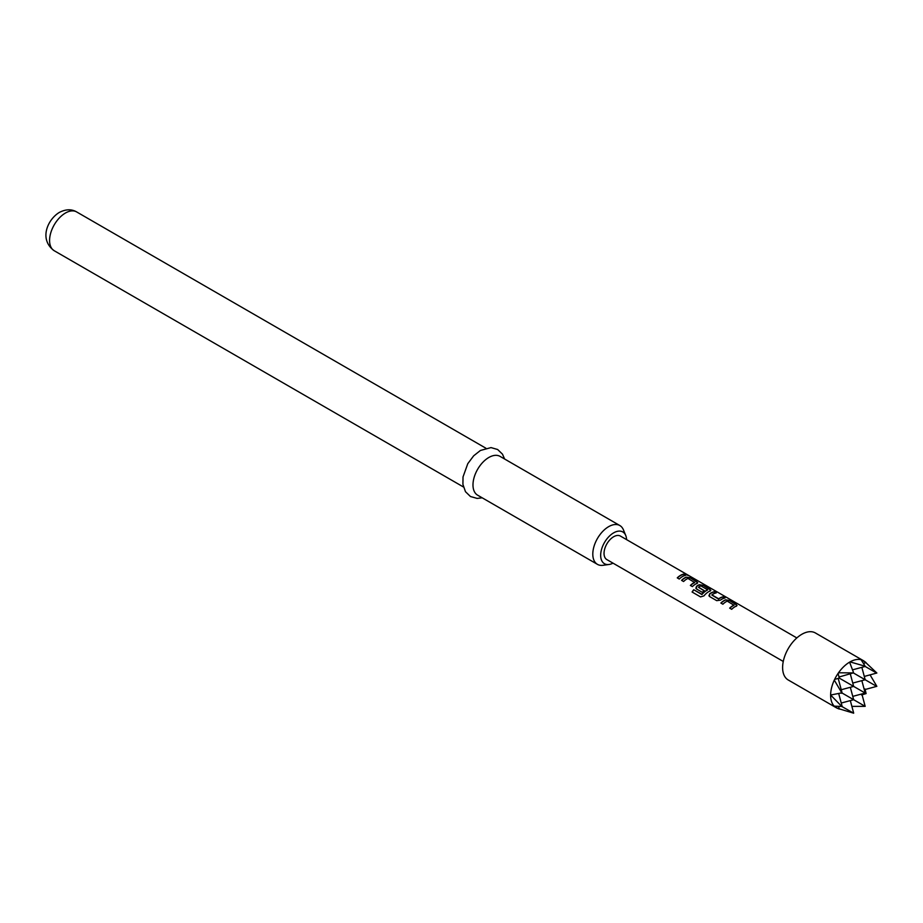 <?xml version="1.0" encoding="UTF-8"?>
<svg xmlns="http://www.w3.org/2000/svg" width="923" height="923" viewBox="0 0 923 923"><rect width="100%" height="100%" fill="white"/><g stroke="black" fill="none" stroke-linecap="round" stroke-linejoin="round"><path stroke-width="1.38" d="M687.958 575.421L687.681 575.26C685.443 574.083 684.762 573.956 685.651 574.879M685.731 574.625L687.808 575.017C685.547 573.841 684.854 573.714 685.731 574.625L685.178 574.048M688.42 575.456L687.808 575.017M865.636 662.241L864.205 661.203A27.159 15.679 120 0 0 863.397 660.672L815.39 632.959A27.159 15.679 120 0 0 794.461 640.227A27.159 15.679 120 0 0 782.612 667.56A27.159 15.679 120 0 0 788.23 679.986L836.238 707.71A27.159 15.679 120 0 0 837.103 708.149L838.719 708.864M863.397 660.672A27.159 15.679 120 0 0 861.551 659.864L861.113 659.737A27.159 15.679 120 0 0 850.037 661.895L849.598 662.149A27.159 15.679 120 0 0 838.511 672.786L838.072 673.421A27.159 15.679 120 0 0 834.623 679.409L834.288 680.101A27.159 15.679 120 0 0 830.619 695.019L841.776 706.453L834.08 706.141L838.072 708.518M626.579 539.632A18.333 10.58 120 0 0 625.748 535.502A18.333 10.58 120 0 0 613.633 532.859A18.333 10.58 120 0 0 600.885 552.473A18.333 10.58 120 0 0 609.007 564.484A18.333 10.58 120 0 0 612.999 563.145M609.007 564.484L602.996 565.303A22.406 12.934 -60 0 1 597.446 564.357A22.406 12.934 -60 0 1 594.008 546.404A22.406 12.934 -60 0 1 608.649 526.664A22.406 12.934 -60 0 1 619.852 525.545A22.406 12.934 -60 0 1 623.44 529.883L625.748 535.502M619.852 525.545L500.024 456.366A22.406 12.934 120 0 0 488.821 457.485A22.406 12.934 120 0 0 474.191 477.226A22.406 12.934 120 0 0 477.618 495.178L597.446 564.357M729.839 608.222A13.303 7.684 120 0 1 734.027 605.28L727.266 601.127A13.58 7.834 120 0 0 722.894 604.219L720.875 603.054A13.58 7.834 120 0 1 725.513 599.846L729.216 600.4L736.277 604.473L736.335 606.088L737.073 605.465M736.335 606.088A13.58 7.834 120 0 0 731.697 609.307L729.678 608.142A13.58 7.834 120 0 1 734.05 605.038M709.66 596.581L716.71 600.654L720.413 600.158A13.58 7.834 120 0 1 725.051 598L723.032 596.835A13.58 7.834 120 0 0 718.671 598.796L711.875 594.874A13.58 7.834 120 0 1 716.248 592.912L714.229 591.747A13.58 7.834 120 0 0 709.591 593.904L709.66 596.581L708.922 595.727M710.122 590.962L710.064 589.347L703.003 585.274L699.299 584.709A13.58 7.834 120 0 0 696.496 586.347L696.553 589.012L702.334 592.347A13.58 7.834 120 0 1 704.284 590.662L698.549 587.19A13.58 7.834 120 0 1 700.834 585.863L707.618 589.785A13.58 7.834 120 0 0 701.965 594.285L693.727 589.739A13.58 7.834 120 0 0 692.088 592.024L700.557 596.916L703.961 595.866A13.58 7.834 120 0 1 710.122 590.962L710.86 590.339M695.815 588.159L696.553 589.012M690.519 585.528A13.303 7.684 120 0 1 694.707 582.575L687.947 578.421A13.58 7.834 120 0 0 683.585 581.525L681.566 580.359A13.58 7.834 120 0 1 686.193 577.152L689.908 577.706L696.957 581.778L697.015 583.394L697.753 582.771M697.015 583.394A13.58 7.834 120 0 0 692.388 586.601L690.369 585.436A13.58 7.834 120 0 1 694.731 582.344M685.731 575.294A13.58 7.834 120 0 0 679.282 579.044L677.263 577.879A13.58 7.834 120 0 1 683.724 574.141L685.731 575.294M783.258 661.445L606.849 559.592A13.58 7.834 -60 0 1 604.034 553.373A13.58 7.834 -60 0 1 609.965 539.713A13.58 7.834 -60 0 1 620.418 536.067L796.837 637.931M830.619 695.527A27.159 15.679 120 0 0 834.288 706.199M864.286 689.735L876.85 686.32L870.066 674.875M838.753 693.75L842.134 706.36L841.326 705.899M841.245 703.038L853.66 699.703L841.776 692.85L830.619 695.019M850.325 687.3L853.66 699.703L865.174 706.36L851.883 706.383M852.76 696.38L865.174 693.058L839.295 678.117L834.623 679.409M861.851 680.643L865.174 693.058L866.097 693.588L865.013 688.973M876.7 686.4L853.302 672.902L838.511 672.786M834.288 680.101L841.776 692.85M864.286 676.432L876.85 673.017L865.336 662.172M838.211 678.428L842.134 693.058L841.326 693.277M841.245 689.735L853.66 686.4L850.325 673.998M852.76 683.078L865.174 679.755L861.851 667.341M876.7 673.098L864.366 665.991L850.037 661.895M838.072 673.421L839.295 678.117M865.013 661.86L861.551 659.864M839.019 677.02L853.302 672.902M849.598 662.149L853.44 672.302M852.564 669.833L865.174 666.452L864.366 665.991M861.113 659.737L865.082 666.094M863.524 663.325L866.097 662.645M838.511 708.633L853.66 713.191L841.776 706.453M834.623 706.51A27.159 15.679 120 0 0 836.238 707.71M861.551 694.961L866.097 693.588M838.603 706.487L839.295 709.06M850.325 700.603L853.66 713.018M861.851 693.946L865.174 706.36M685.374 575.375L683.724 574.141M683.655 574.383A13.303 7.684 120 0 0 677.413 577.96M696.992 583.636L696.957 581.778M696.9 582.021L689.908 577.706M689.839 577.948L686.193 577.152M686.17 577.383A13.303 7.684 120 0 0 681.716 580.44M710.099 591.193L710.064 589.347M710.006 589.589L703.003 585.274M702.945 585.517L699.299 584.709M699.276 584.951A13.303 7.684 120 0 0 696.519 586.543L696.496 586.347M696.519 586.543L695.861 588.263M704.145 590.778L698.549 587.363M701.965 594.285L702.057 594.424A13.303 7.684 120 0 1 707.595 590.016L707.618 589.785M701.803 594.493L693.727 589.739M693.831 589.878A13.303 7.684 120 0 0 692.215 592.105M724.682 598.069L723.032 596.835M722.974 597.077A13.303 7.684 120 0 0 718.694 599.004L718.671 598.796M718.429 599.015L711.875 595.047M715.879 592.981L714.229 591.747M714.171 592.001A13.303 7.684 120 0 0 709.625 594.112L709.591 593.904M709.625 594.112L708.956 595.831M736.3 606.33L736.277 604.473M736.208 604.727L729.216 600.4M729.158 600.654L725.513 599.846M725.49 600.077A13.303 7.684 120 0 0 721.025 603.146M54.226 250.733C38.801 239.53 47.431 219.628 59.314 212.428C65.775 209.117 71.544 208.956 76.632 211.921A22.406 12.934 120 0 0 65.429 213.04A22.406 12.934 120 0 0 50.788 232.781A22.406 12.934 120 0 0 54.226 250.733L463.45 486.986M482.198 497.82L477.133 498.408L470.453 496.516L465.48 491.694L462.919 484.379L463.023 476.926L467.776 463.681L473.672 455.812L480.41 450.47L491.013 447.597L497.659 449.513L502.493 454.185L504.604 459.008M76.632 211.921L485.844 448.186"/></g></svg>
